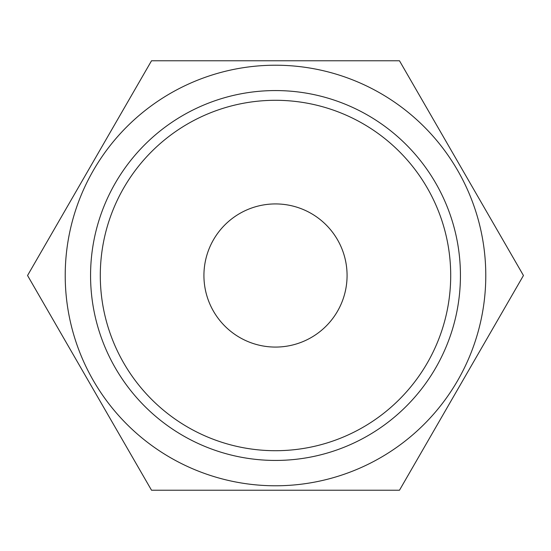 <?xml version="1.0" encoding="UTF-8"?>
<svg xmlns="http://www.w3.org/2000/svg" width="551" height="551" viewBox="0 0 551 551"><rect width="100%" height="100%" fill="white"/><g stroke="black" fill="none" stroke-linecap="round" stroke-linejoin="round"><path stroke-width="0.83" d="M460.436 275.5A184.936 184.936 0 0 0 275.5 90.564A184.936 184.936 0 0 0 90.564 275.5A184.936 184.936 0 0 0 275.5 460.436A184.936 184.936 0 0 0 460.436 275.5M485.782 275.5A210.282 210.282 0 0 0 275.5 65.218A210.282 210.282 0 0 0 65.218 275.5A210.282 210.282 0 0 0 275.5 485.782A210.282 210.282 0 0 0 485.782 275.5M347.075 275.5A71.575 71.575 0 0 0 275.5 203.925A71.575 71.575 0 0 0 203.925 275.5A71.575 71.575 0 0 0 275.5 347.075A71.575 71.575 0 0 0 347.075 275.5M450.704 275.5A175.204 175.204 0 0 1 275.5 450.704A175.204 175.204 0 0 1 100.296 275.5A175.204 175.204 0 0 1 275.5 100.296A175.204 175.204 0 0 1 450.704 275.5M27.55 275.5L151.525 490.232L399.475 490.232L523.45 275.5L399.475 60.768L151.525 60.768L27.55 275.5"/></g></svg>
